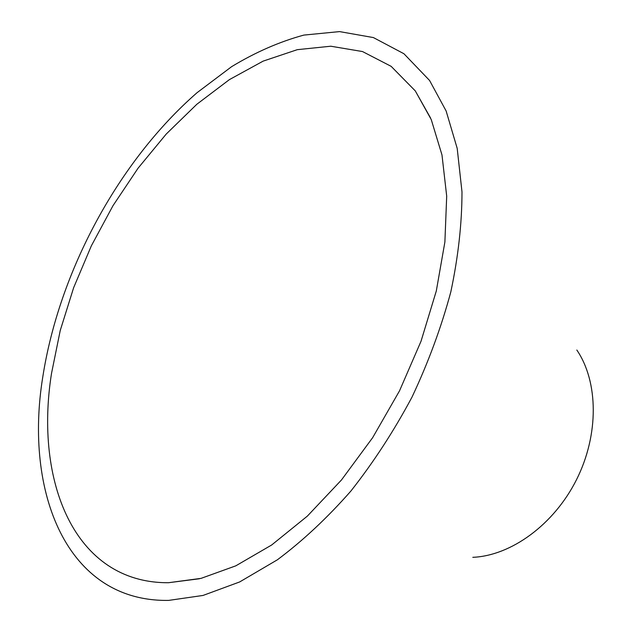 <?xml version="1.0" encoding="UTF-8"?>
<svg xmlns="http://www.w3.org/2000/svg" width="632" height="632" viewBox="0 0 632 632"><rect width="100%" height="100%" fill="white"/><g stroke="black" fill="none" stroke-linecap="round" stroke-linejoin="round"><path stroke-width="0.95" d="M51.532 373.33L60.238 330.489L73.644 287.686L91.364 245.808L112.986 205.692L138.092 168.159L166.216 134.063L196.852 104.248L229.392 79.624L263.149 61.122L297.277 49.675L330.781 46.215L362.515 51.555L391.153 66.344L415.271 90.882L431.253 119.598L441.981 154.951L446.698 196.149L444.889 242.009L436.301 290.989L421.023 341.256L399.535 390.813L372.651 437.668L341.478 479.964L307.35 516.123L271.673 544.989L235.815 565.83L201.063 578.367L168.491 582.72C73.984 583.289 34.365 480.77 51.532 373.33M42.779 376.972C59.187 271.389 118.555 161.152 197.081 92.675L231.628 66.66C255.462 52.227 279.534 41.704 303.834 35.092L339.542 31.6L373.394 37.572L403.927 53.736L429.578 80.477L446.129 110.979L457.197 148.386L461.992 191.891C461.96 223.53 458.239 256.861 450.821 291.881C441.278 327.337 428.346 362.397 412.017 397.078C393.973 430.898 373.591 462.229 350.878 491.064C327.234 517.948 302.736 540.858 277.393 559.794L239.647 581.953L203.046 595.439L168.697 600.4C66.084 602.13 24.135 491.262 42.779 376.972M576.826 350.025C598.393 381.665 599.176 434.579 576.542 479.633C553.956 524.702 511.067 555.702 472.807 557.329M430.613 118.089L415.271 90.882M199.475 578.754L168.491 582.72"/></g></svg>
